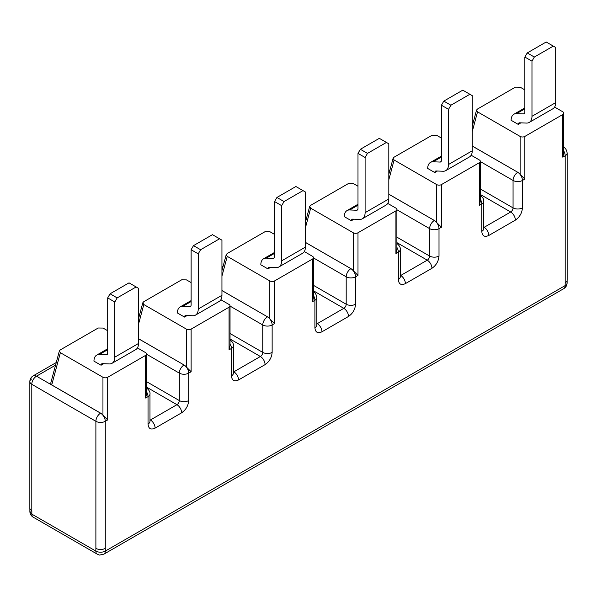 <?xml version="1.0" encoding="UTF-8"?>
<svg xmlns="http://www.w3.org/2000/svg" width="597" height="597" viewBox="0 0 597 597"><rect width="100%" height="100%" fill="white"/><g stroke="black" fill="none" stroke-linecap="round" stroke-linejoin="round"><path stroke-width="0.9" d="M56.267 362.513L33.171 375.856C31.044 377.177 29.932 379.095 29.85 381.602A6.634 6.634 0 0 1 33.171 375.856L33.171 375.856A6.634 3.828 60 0 1 36.484 376.185L100.58 413.184A6.634 3.828 120 0 0 95.886 421.31L95.886 548.367A6.634 3.828 0 0 0 105.273 548.367L105.273 421.31A6.634 3.828 180 0 1 95.886 421.31L31.798 384.311A6.634 3.828 180 0 1 29.85 381.602A6.634 3.828 180 0 1 31.798 378.894M33.231 517.196A6.701 3.873 120 0 1 31.842 514.129L29.88 511.39A6.701 6.701 0 0 0 33.231 517.196L97.229 554.143A6.701 3.873 120 0 1 95.841 551.076L95.886 548.367M145.616 355.379A3.351 1.933 0 0 0 146.601 354.014L146.601 393.819L145.616 398.02L145.616 355.379L107.691 377.274L107.691 419.915L102.953 415.206A6.634 3.828 60 0 0 100.624 413.161L100.58 413.184A6.634 3.828 -120 0 1 105.273 421.31L107.691 419.915M562.792 114.527A3.351 1.933 0 0 0 563.769 113.161L563.769 152.966L562.792 157.168L562.792 114.527L524.86 136.422A3.351 1.933 180 0 1 520.121 136.422L520.121 174.354L524.86 179.063L524.86 136.422M479.354 162.697A3.351 1.933 0 0 0 480.339 161.332L480.339 201.137L479.354 205.338L479.354 162.697L441.429 184.592A3.351 1.933 180 0 1 436.691 184.592L436.691 222.524L441.429 227.233L441.429 184.592M395.923 210.868A3.351 1.933 0 0 0 396.901 209.502L396.901 249.307L395.923 253.509L395.923 210.868L357.991 232.763A3.351 1.933 180 0 1 353.252 232.763L353.252 270.695L357.991 275.404L357.991 232.763M312.485 259.038A3.351 1.933 0 0 0 313.47 257.673L313.47 297.478L312.485 301.679L312.485 259.038L274.56 280.933A3.351 1.933 180 0 1 269.822 280.933L269.822 318.865L274.56 323.574L274.56 280.933M229.054 307.209A3.351 1.933 0 0 0 230.032 305.843L230.032 345.648L229.054 349.849L229.054 307.209L191.122 329.104A3.351 1.933 180 0 1 186.383 329.104L186.383 367.036L191.122 371.744L191.122 329.104M106.326 354.745L99.415 354.476A13.41 7.739 60 0 0 96.721 355.103A13.41 7.739 60 0 0 93.945 361.125L101.057 365.237A3.351 1.933 60 0 1 101.751 363.812A3.351 1.933 60 0 1 102.423 363.655L109.326 363.924A13.41 7.739 -120 0 0 112.027 363.304A13.41 7.739 -120 0 0 114.803 357.163L114.803 302.007L107.691 297.903L107.691 353.058A3.351 1.933 60 0 1 106.997 354.596A3.351 1.933 60 0 1 106.326 354.745L107.467 354.088M103.699 363.707L101.057 365.237M146.601 354.014A3.351 1.933 0 0 0 145.616 352.64L137.429 347.917M107.691 330.745L103.035 328.059L98.206 328.007L60.282 349.909L59.364 350.954L60.372 352.693L102.953 377.274A3.351 1.933 0 0 0 107.691 377.274M146.601 354.252L179.324 373.14A6.634 3.828 180 0 0 188.704 373.14L188.704 400.565C188.264 405.751 185.913 409.826 181.645 412.803L155.101 428.131C150.832 430.086 148.474 428.728 148.034 424.049A6.634 3.828 0 0 0 149.974 421.34L149.974 393.916A6.634 3.828 180 0 1 148.034 396.624A6.634 3.828 -120 0 0 146.601 391.893M187.137 315.537L184.488 317.067A3.351 1.933 60 0 1 185.182 315.641A3.351 1.933 60 0 1 185.854 315.485L192.764 315.753A13.41 7.739 -120 0 0 195.458 315.134A13.41 7.739 -120 0 0 198.234 308.992L198.234 253.837L191.122 249.733L191.122 304.888A3.351 1.933 60 0 1 190.428 306.425A3.351 1.933 60 0 1 189.756 306.574L190.906 305.918M189.756 306.574L182.854 306.306A13.41 7.739 60 0 0 180.152 306.933A13.41 7.739 60 0 0 177.376 312.955L184.488 317.067M138.504 318.82L142.802 302.783L143.802 304.522L186.383 329.104M230.032 305.843A3.351 1.933 0 0 0 229.054 304.47L220.868 299.746M191.122 282.575L186.465 279.889L181.645 279.836L143.72 301.739L142.802 302.783M230.032 306.082L262.755 324.969A6.634 3.828 180 0 0 272.142 324.969L272.142 352.394C271.702 357.581 269.344 361.655 265.075 364.633L238.531 379.961C234.263 381.916 231.912 380.558 231.464 375.879A6.634 3.828 0 0 0 233.412 373.17L233.412 345.745A6.634 3.828 180 0 1 231.464 348.454A6.634 3.828 -120 0 0 230.032 343.723M270.568 267.366L267.926 268.896A3.351 1.933 60 0 1 268.62 267.471A3.351 1.933 60 0 1 269.292 267.314L276.195 267.583A13.41 7.739 -120 0 0 278.896 266.963A13.41 7.739 -120 0 0 281.672 260.822L281.672 205.667L274.56 201.562L274.56 256.717A3.351 1.933 60 0 1 273.866 258.255A3.351 1.933 60 0 1 273.195 258.404L274.336 257.747M273.195 258.404L266.284 258.135A13.41 7.739 60 0 0 263.59 258.762A13.41 7.739 60 0 0 260.814 264.784L267.926 268.896M221.942 270.65L226.233 254.613L227.241 256.352L269.822 280.933M313.47 257.673A3.351 1.933 0 0 0 312.485 256.3L304.298 251.576M274.56 234.405L269.904 231.718L265.075 231.666L227.151 253.568L226.233 254.613M313.47 257.911L346.193 276.799A6.634 3.828 180 0 0 355.573 276.799L355.573 304.224C355.133 309.41 352.782 313.485 348.514 316.462L321.97 331.79C317.701 333.745 315.343 332.387 314.903 327.708A6.634 3.828 0 0 0 316.843 324.999L316.843 297.575A6.634 3.828 180 0 1 314.903 300.284A6.634 3.828 -120 0 0 313.47 295.552M354.006 219.196L351.357 220.726A3.351 1.933 60 0 1 352.051 219.3A3.351 1.933 60 0 1 352.723 219.144L359.633 219.412A13.41 7.739 -120 0 0 362.327 218.793A13.41 7.739 -120 0 0 365.103 212.651L365.103 157.496L357.991 153.392L357.991 208.547A3.351 1.933 60 0 1 357.297 210.084A3.351 1.933 60 0 1 356.625 210.234L357.775 209.577M356.625 210.234L349.723 209.965A13.41 7.739 60 0 0 347.021 210.592A13.41 7.739 60 0 0 344.245 216.614L351.357 220.726M305.373 222.48L309.671 206.443L310.671 208.181L353.252 232.763M396.901 209.502A3.351 1.933 0 0 0 395.923 208.129L387.737 203.405M357.991 186.234L353.334 183.548L348.514 183.495L310.589 205.398L309.671 206.443M396.901 209.741L429.624 228.629A6.634 3.828 180 0 0 439.011 228.629L439.011 256.053C438.571 261.24 436.213 265.314 431.944 268.292L405.4 283.62C401.132 285.575 398.781 284.209 398.333 279.538A6.634 3.828 0 0 0 400.281 276.829L400.281 249.404A6.634 3.828 180 0 1 398.333 252.113A6.634 3.828 -120 0 0 396.901 247.382M437.437 171.026L434.795 172.555A3.351 1.933 60 0 1 435.489 171.13A3.351 1.933 60 0 1 436.161 170.973L443.064 171.242A13.41 7.739 -120 0 0 445.765 170.623A13.41 7.739 -120 0 0 448.541 164.481L448.541 109.326L441.429 105.221L441.429 160.377A3.351 1.933 60 0 1 440.735 161.914A3.351 1.933 60 0 1 440.064 162.063L441.205 161.406M440.064 162.063L433.153 161.794A13.41 7.739 60 0 0 430.459 162.421A13.41 7.739 60 0 0 427.683 168.444L434.795 172.555M388.811 174.309L393.102 158.272L394.11 160.011L436.691 184.592M480.339 161.332A3.351 1.933 0 0 0 479.354 159.959L471.167 155.235M441.429 138.064L436.773 135.377L431.944 135.325L394.02 157.227L393.102 158.272M480.339 161.571L513.062 180.458A6.634 3.828 180 0 0 522.442 180.458L522.442 207.883C522.002 213.069 519.651 217.144 515.383 220.121L488.839 235.449C484.57 237.405 482.212 236.039 481.772 231.367A6.634 3.828 0 0 0 483.712 228.658L483.712 201.234A6.634 3.828 180 0 1 481.772 203.943A6.634 3.828 -120 0 0 480.339 199.211M523.494 113.893L516.592 113.624A13.41 7.739 60 0 0 513.89 114.251A13.41 7.739 60 0 0 511.114 120.273L518.226 124.385A3.351 1.933 60 0 1 518.92 122.96A3.351 1.933 60 0 1 519.591 122.803L526.502 123.072A13.41 7.739 -120 0 0 529.196 122.452A13.41 7.739 -120 0 0 531.972 116.311L531.972 61.155L524.86 57.051L524.86 112.206A3.351 1.933 60 0 1 524.166 113.743A3.351 1.933 60 0 1 523.494 113.893L524.644 113.236M520.875 122.855L518.226 124.385M520.121 136.422L477.54 111.84L476.54 110.102L477.458 109.057L515.383 87.155L520.203 87.207L524.86 89.893M563.769 113.161A3.351 1.933 0 0 0 562.792 111.788L554.606 107.064M31.842 511.39L31.842 514.129L95.841 551.076A6.701 3.873 180 0 0 105.318 551.076A6.701 3.873 60 0 1 103.93 554.143L563.769 288.657A6.701 3.873 -120 0 0 565.158 285.59L565.202 282.829A6.634 3.828 0 0 0 567.15 280.112L567.15 153.063A6.634 3.828 180 0 1 565.202 155.772A6.634 3.828 -120 0 0 563.769 151.041M60.372 352.693L51.73 384.931L100.624 413.161M191.122 371.744L188.704 373.14A6.634 3.828 -120 0 0 184.018 365.013A6.634 3.828 120 0 0 179.324 373.14L179.324 400.565A3.351 1.933 -60 0 1 176.951 404.676L150.407 419.997A3.351 1.933 -60 0 1 149.974 420.198M186.383 367.036A6.634 3.828 -120 0 0 184.063 364.991L138.504 338.686M274.56 323.574L272.142 324.969A6.634 3.828 -120 0 0 267.449 316.843A6.634 3.828 120 0 0 262.755 324.969L262.755 352.394A3.351 1.933 -60 0 1 260.389 356.506L233.837 371.827A3.351 1.933 -60 0 1 233.412 372.028M269.822 318.865A6.634 3.828 -120 0 0 267.493 316.82L221.942 290.515M357.991 275.404L355.573 276.799A6.634 3.828 -120 0 0 350.887 268.672A6.634 3.828 120 0 0 346.193 276.799L346.193 304.224A3.351 1.933 -60 0 1 343.82 308.336L317.276 323.656A3.351 1.933 -60 0 1 316.843 323.858M353.252 270.695A6.634 3.828 -120 0 0 350.932 268.643L305.373 242.345M441.429 227.233L439.011 228.629A6.634 3.828 -120 0 0 434.317 220.502A6.634 3.828 120 0 0 429.624 228.629L429.624 256.053A3.351 1.933 -60 0 1 427.258 260.165L400.706 275.486A3.351 1.933 -60 0 1 400.281 275.687M436.691 222.524A6.634 3.828 -120 0 0 434.362 220.472L388.811 194.174M524.86 179.063L522.442 180.458A6.634 3.828 -120 0 0 517.756 172.332A6.634 3.828 120 0 0 513.062 180.458L513.062 207.883A3.351 1.933 -60 0 1 510.689 211.995L484.145 227.315A3.351 1.933 -60 0 1 483.712 227.517M520.121 174.354A6.634 3.828 -120 0 0 517.8 172.302L472.242 146.004M114.803 302.007L117.169 297.903L136.131 286.956L138.504 288.321L138.504 343.476A13.41 7.739 60 0 1 135.728 349.618L112.027 363.304M51.73 384.931L50.73 383.192L59.364 350.954M198.234 253.837L200.607 249.733L219.569 238.785L221.942 240.151L221.942 295.306A13.41 7.739 60 0 1 219.159 301.448L195.458 315.134M281.672 205.667L284.038 201.562L303 190.615L305.373 191.98L305.373 247.136A13.41 7.739 60 0 1 302.597 253.277L278.896 266.963M365.103 157.496L367.476 153.392L386.438 142.444L388.811 143.81L388.811 198.965A13.41 7.739 60 0 1 386.028 205.107L362.327 218.793M448.541 109.326L450.907 105.221L469.876 94.274L472.242 95.639L472.242 150.795A13.41 7.739 60 0 1 469.466 156.936L445.765 170.623M531.972 61.155L534.345 57.051L553.307 46.103L555.68 47.469L555.68 102.624A13.41 7.739 60 0 1 552.904 108.766L529.196 122.452M563.769 288.657C565.919 287.321 567.038 285.381 567.12 282.851A6.701 3.873 180 0 1 565.158 285.59L105.318 551.076L105.273 548.367M107.691 297.903L110.064 293.799L129.027 282.851L136.131 286.956M117.169 297.903L110.064 293.799M191.122 249.733L193.495 245.628L212.457 234.681L219.569 238.785M200.607 249.733L193.495 245.628M274.56 201.562L276.933 197.458L295.896 186.51L303 190.615M284.038 201.562L276.933 197.458M357.991 153.392L360.364 149.287L379.326 138.34L386.438 142.444M367.476 153.392L360.364 149.287M441.429 105.221L443.802 101.117L462.765 90.169L469.876 94.274M450.907 105.221L443.802 101.117M524.86 57.051L527.233 52.946L546.195 41.999L553.307 46.103M534.345 57.051L527.233 52.946M31.798 511.36L31.798 384.311A6.634 3.828 -60 0 1 36.484 376.185L55.558 365.17M565.202 282.829L565.202 155.772L562.792 157.168M481.772 231.367L481.772 203.943L479.354 205.338M398.333 279.538L398.333 252.113L395.923 253.509M314.903 327.708L314.903 300.284L312.485 301.679M231.464 375.879L231.464 348.454L229.054 349.849M148.034 424.049L148.034 396.624L145.616 398.02M155.101 428.131A6.634 3.828 -120 0 0 150.407 419.997L149.974 419.758M181.645 412.803A6.634 3.828 -120 0 0 176.951 404.676L146.601 387.147M188.704 400.565A6.634 3.828 180 0 1 179.324 400.565L146.601 381.677M238.531 379.961A6.634 3.828 -120 0 0 233.837 371.827L233.412 371.588M265.075 364.633A6.634 3.828 -120 0 0 260.389 356.506L230.032 338.977M272.142 352.394A6.634 3.828 180 0 1 262.755 352.394L230.032 333.507M321.97 331.79A6.634 3.828 -120 0 0 317.276 323.656L316.843 323.41M348.514 316.462A6.634 3.828 -120 0 0 343.82 308.336L313.47 290.806M355.573 304.224A6.634 3.828 180 0 1 346.193 304.224L313.47 285.336M405.4 283.62A6.634 3.828 -120 0 0 400.706 275.486L400.281 275.239M431.944 268.292A6.634 3.828 -120 0 0 427.258 260.165L396.901 242.636M439.011 256.053A6.634 3.828 180 0 1 429.624 256.053L396.901 237.166M488.839 235.449A6.634 3.828 -120 0 0 484.145 227.315L483.712 227.069M515.383 220.121A6.634 3.828 -120 0 0 510.689 211.995L480.339 194.465M522.442 207.883A6.634 3.828 180 0 1 513.062 207.883L480.339 188.995M102.953 377.274L102.953 415.206M99.415 354.476L107.691 349.7M146.601 388.132A6.634 3.828 -60 0 1 146.661 388.169A6.634 3.828 -60 0 1 146.668 388.169L146.661 388.169C147.146 388.169 150.593 391.557 149.974 393.916M138.504 338.738L184.063 364.991M143.802 304.522L138.504 324.298M182.854 306.306L191.122 301.53M233.412 345.745C234.031 343.387 230.576 339.999 230.091 339.999L230.091 339.999A6.634 3.828 120 0 0 230.032 339.962L230.091 339.999A6.634 3.828 120 0 0 230.091 339.999L230.032 339.962M221.942 290.567L267.493 316.82M227.241 256.352L221.942 276.127M266.284 258.135L274.56 253.359M316.843 297.575C316.32 294.493 315.209 292.575 313.529 291.829A6.634 3.828 120 0 0 313.47 291.791L313.529 291.829A6.634 3.828 120 0 0 313.529 291.829L313.47 291.791M305.373 242.397L350.932 268.643M310.671 208.181L305.373 227.957M349.723 209.965L357.991 205.189M400.281 249.404C400.9 247.046 397.445 243.658 396.96 243.658A6.634 3.828 120 0 0 396.901 243.621L396.96 243.658A6.634 3.828 120 0 0 396.96 243.658L396.901 243.621M388.811 194.226L434.362 220.472M394.11 160.011L388.811 179.787M433.153 161.794L441.429 157.018M483.712 201.234C484.331 198.876 480.883 195.488 480.398 195.488A6.634 3.828 120 0 0 480.339 195.45L480.398 195.488A6.634 3.828 120 0 0 480.398 195.488L480.339 195.45M472.242 146.056L517.8 172.302M477.54 111.84L472.242 131.616M516.592 113.624L524.86 108.848M563.769 147.28L563.769 147.287A6.634 3.828 -60 0 1 563.829 147.317A6.634 3.828 -60 0 1 563.844 147.325C565.523 148.071 566.635 149.989 567.15 153.063M138.989 317L138.504 317.283M222.427 268.829L221.942 269.113M305.858 220.659L305.373 220.942M389.296 172.488L388.811 172.772M472.727 124.318L472.242 124.601M138.504 343.476L114.803 357.163M221.942 295.306L198.234 308.992M305.373 247.136L281.672 260.822M388.811 198.965L365.103 212.651M472.242 150.795L448.541 164.481M555.68 102.624L531.972 116.311M31.82 511.375L29.88 508.651L29.88 511.39M96.721 355.103L107.691 348.767M180.152 306.933L191.122 300.597M263.59 258.762L274.56 252.427M347.021 210.592L357.991 204.256M430.459 162.421L441.429 156.086M513.89 114.251L524.86 107.915M472.242 126.139L476.54 110.102M103.93 554.143L99.856 555.001C99.55 555.471 95.699 553.255 97.229 554.143M567.12 280.463L567.12 282.851M472.242 122.355L473.443 121.661M388.811 170.526L390.005 169.832M305.373 218.696L306.574 218.002M221.942 266.866L223.136 266.172M138.504 315.037L139.705 314.343M29.85 508.651L29.85 381.602"/></g></svg>
